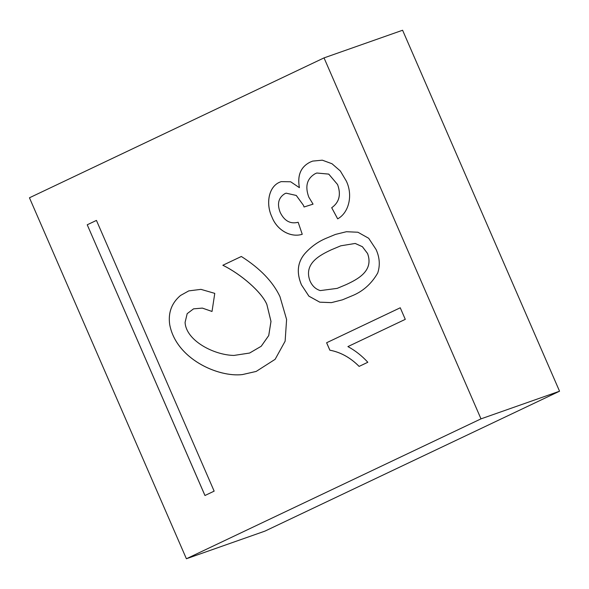 <?xml version="1.0" encoding="UTF-8"?>
<svg xmlns="http://www.w3.org/2000/svg" width="589" height="589" viewBox="0 0 589 589"><rect width="100%" height="100%" fill="white"/><g stroke="black" fill="none" stroke-linecap="round" stroke-linejoin="round"><path stroke-width="0.88" d="M367.808 362.272L359.106 366.402C350.396 357.633 340.641 352.229 329.847 350.197L326.608 342.754L400.255 307.775L405.284 319.348L347.9 346.597C355.196 350.521 361.837 355.749 367.823 362.264M301.458 284.907C296.326 272.685 297.467 262.238 304.881 253.572C310.94 246.762 318.053 241.652 326.218 238.251L335.428 234.429L346.413 231.72L357.928 232.243L368.685 238.28L376.062 249.478C379.691 257.496 380.244 265.344 377.718 273.009C371.357 284.031 362.574 291.732 351.368 296.098L342.43 299.838L331.371 302.636L319.768 302.179L308.894 296.171L301.48 284.892C296.355 272.67 297.497 262.23 304.911 253.564C310.985 246.747 318.082 241.645 326.218 238.251L335.428 234.429M29.45 197.786L186.404 558.755L480.992 418.86L324.038 57.891L29.45 197.786M337.688 218.836L331.717 207.726C339.264 202.344 341.215 194.613 337.571 184.534L328.728 174.116L316.816 173.019L315.152 173.711C306.95 178.577 304.837 186.389 308.805 197.138L313.061 204.147L304.049 206.989L303.431 205.281L296.26 195.46L286.114 193.163L284.781 193.715C278.42 197.72 276.896 203.971 280.224 212.46C284.421 220.978 290.399 224.247 298.159 222.267L302.245 234.282C290.995 237.868 276.992 230.49 271.882 216.855C265.816 204.295 268.275 187.169 279.444 182.295L281.122 181.633L290.657 181.773L299.403 187.67C297.165 175.345 300.765 166.82 310.197 162.108L312.649 161.099L322.316 160.179L331.997 163.742L340.324 170.979L346.236 180.919C353.128 194.907 349.056 212.681 337.666 218.85L331.695 207.733M266.817 304.38C261.619 292.056 241.085 274.202 222.841 265.264L241.343 256.48C260.066 268.378 272.935 281.741 279.944 296.584L286.6 319.481L285.128 341.2L275.122 359.327L256.178 371.431L242.44 374.575C218.335 377.527 175.875 358.959 169.654 324.311C168.079 312.568 171.693 302.952 180.506 295.479L188.782 290.885L200.952 289.361L214.771 293.374L212.018 311.471L202.351 308.106L193.538 308.85L187.184 313.65L185.079 322.404C186.072 340.53 213.674 355.057 233.914 355.439L249.589 353.047L261.207 346.266L268.717 335.568L270.969 321.447L266.839 304.373L270.999 321.439L268.739 335.561L261.229 346.251L249.618 353.039M204.95 495.511L87.231 224.784L96.441 220.411L214.153 491.138L204.95 495.511M329.847 350.197L329.877 350.19C340.67 352.222 350.426 357.626 359.135 366.395M326.608 342.754L400.255 307.782M329.877 350.19L326.637 342.739M342.43 299.838L331.393 302.621L319.798 302.172L308.923 296.164L301.48 284.892M480.992 418.86L559.55 391.214L264.962 531.109L186.404 558.755M559.55 391.214L402.596 30.245L324.038 57.891M299.403 187.67C297.209 175.331 300.81 166.805 310.197 162.108M298.159 222.267L302.245 234.282C291.04 237.846 277.036 230.476 271.882 216.855C265.86 204.28 268.319 187.155 279.444 182.295M313.061 204.147L304.049 206.989L303.431 205.281L296.282 195.445L286.114 193.163M331.71 207.726C339.308 202.329 341.259 194.598 337.571 184.534L328.758 174.101L316.816 173.019M241.343 256.487L222.841 265.264M222.87 265.256C241.107 274.194 261.649 292.041 266.839 304.373M193.538 308.85L202.366 308.099L212.018 311.448M180.506 295.479C171.723 302.945 168.108 312.553 169.654 324.311C175.905 358.944 218.357 377.52 242.462 374.56L256.2 371.423M96.441 220.411L87.231 224.784L204.972 495.496M340.788 245.812L355.226 243.448L362.404 246.695L367.573 253.506C374.155 271.198 356.956 279.525 346.31 284.546L337.18 288.374L320.283 290.598C315.667 289.17 312.244 285.967 310.02 280.99C303.247 263.29 320.585 254.868 331.217 249.832L340.788 245.812L355.204 243.456L362.382 246.71L367.551 253.52C374.148 271.205 356.897 279.547 346.31 284.546L337.18 288.374"/></g></svg>
